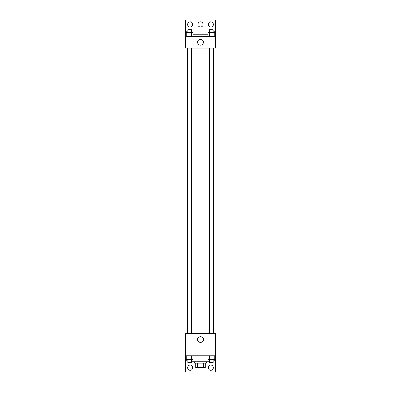 <?xml version="1.0" encoding="UTF-8"?>
<svg xmlns="http://www.w3.org/2000/svg" width="401" height="401" viewBox="0 0 401 401"><rect width="100%" height="100%" fill="white"/><g stroke="black" fill="none" stroke-linecap="round" stroke-linejoin="round"><path stroke-width="0.6" d="M196.064 367.637L196.064 380.95L204.936 380.95L204.936 367.637M203.613 363.201L203.613 367.637L195.693 367.637L195.693 363.201M203.613 367.637L205.307 367.637L205.307 363.201L205.307 367.637M206.415 361.722L206.415 363.201L194.585 363.201L194.585 361.722M197.387 363.201L197.387 367.637M191.628 359.502L191.628 361.722L209.372 361.722L209.372 359.502M185.708 355.807L185.708 333.617L215.292 333.617L215.292 355.807L185.708 355.807L185.708 372.078L196.064 372.078M215.292 355.807L215.292 372.078L204.936 372.078M197.593 339.537A2.907 2.907 0 0 1 201.954 337.015A2.907 2.907 0 0 1 201.954 342.053A2.907 2.907 0 0 1 197.593 339.537M215.292 357.286L214.801 357.286M186.199 357.286L185.708 357.286M208.264 367.637A2.586 2.586 0 0 1 212.149 365.396A2.586 2.586 0 0 1 212.149 369.877A2.586 2.586 0 0 1 208.264 367.637M187.558 367.637A2.586 2.586 0 0 1 191.442 365.396A2.586 2.586 0 0 1 191.442 369.877A2.586 2.586 0 0 1 187.558 367.637M213.457 48.155L213.457 333.617M213.237 333.617L213.237 48.155M191.462 48.155L191.462 333.617M215.292 48.155L185.708 48.155L185.708 20.05L215.292 20.05L215.292 48.155M215.292 36.321L185.708 36.321M197.593 42.235A2.907 2.907 0 0 1 201.954 39.719A2.907 2.907 0 0 1 201.954 44.757A2.907 2.907 0 0 1 197.593 42.235M185.708 34.842L186.199 34.842M193.031 34.842L207.969 34.842M214.801 34.842L215.292 34.842M197.914 24.486A2.586 2.586 0 0 1 201.793 22.245A2.586 2.586 0 0 1 201.793 26.727A2.586 2.586 0 0 1 197.914 24.486M192.736 24.486A2.586 2.586 0 0 1 188.851 26.727A2.586 2.586 0 0 1 188.851 22.245A2.586 2.586 0 0 1 192.736 24.486M213.442 24.486A2.586 2.586 0 0 1 209.558 26.727A2.586 2.586 0 0 1 209.558 22.245A2.586 2.586 0 0 1 213.442 24.486M213.237 32.621L213.237 29.664L209.538 29.664L209.538 31.143L214.801 31.143L214.801 32.621L207.969 32.621L207.969 36.321M214.801 32.621L214.801 36.321M213.096 32.621L213.096 36.321M209.678 32.621L209.678 36.321M191.462 32.621L191.462 29.664L187.763 29.664L187.763 31.143L193.031 31.143L193.031 32.621L186.199 32.621L186.199 36.321M193.031 32.621L193.031 36.321M191.322 32.621L191.322 36.321M187.904 32.621L187.904 36.321M209.538 32.621L209.538 31.143L207.969 31.143L207.969 32.621M187.763 32.621L187.763 31.143L186.199 31.143L186.199 32.621M214.801 355.807L214.801 359.502L207.969 359.502L207.969 355.807M213.096 355.807L213.096 359.502M209.678 355.807L209.678 359.502M213.237 359.502L213.237 362.459L209.538 362.459L209.538 360.98L214.801 360.98L214.801 359.502M193.031 355.807L193.031 359.502L186.199 359.502L186.199 360.98L191.462 360.98L191.462 362.459L187.763 362.459L187.763 359.502M186.199 355.807L186.199 359.502M191.322 355.807L191.322 359.502M187.904 355.807L187.904 359.502M191.462 359.502L191.628 360.98M209.538 359.502L209.372 360.98M187.543 48.155L187.543 333.617M209.538 333.617L209.538 48.155M187.763 48.155L187.763 333.617"/></g></svg>
